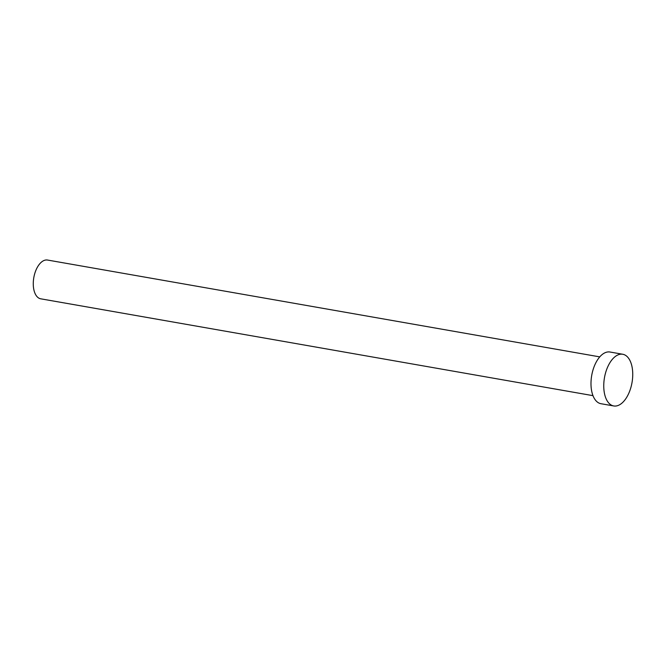 <?xml version="1.0" encoding="UTF-8"?>
<svg xmlns="http://www.w3.org/2000/svg" width="666" height="666" viewBox="0 0 666 666"><rect width="100%" height="100%" fill="white"/><g stroke="black" fill="none" stroke-linecap="round" stroke-linejoin="round"><path stroke-width="1" d="M592.981 395.654L40.743 298.818A19.68 10.489 -80.1 0 1 33.3 282.234A19.68 10.489 -80.1 0 1 47.536 260.048L599.783 356.884M613.719 405.952L600.957 403.713A26.24 13.986 -80.1 0 1 591.033 381.601A26.24 13.986 -80.1 0 1 610.023 352.023L622.777 354.262A26.24 13.986 -80.1 0 1 632.7 376.373A26.24 13.986 -80.1 0 1 613.719 405.952A26.24 13.986 -80.1 0 1 603.796 383.832A26.24 13.986 -80.1 0 1 622.777 354.262"/></g></svg>
